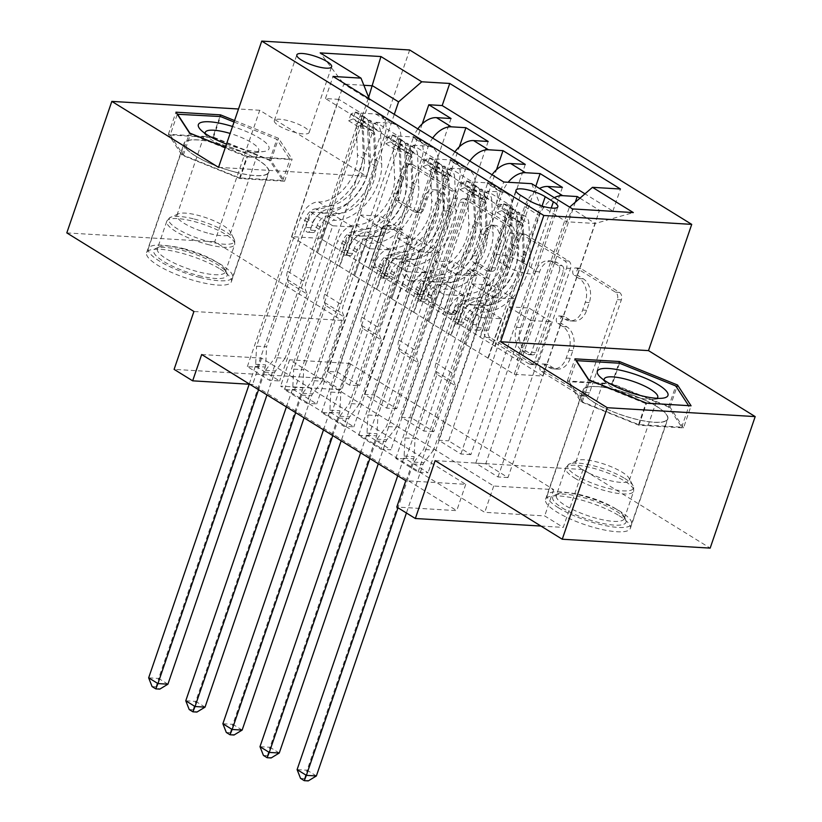 <?xml version="1.0" encoding="UTF-8"?>
<svg xmlns="http://www.w3.org/2000/svg" width="822" height="822" viewBox="0 0 822 822"><rect width="100%" height="100%" fill="white"/><g stroke="black" fill="none" stroke-linecap="round" stroke-linejoin="round"><path stroke-width="0.62" stroke-dasharray="4.11 3.08" d="M576.982 270.541A3.946 2.826 93.4 0 1 579.777 268.178A3.946 2.826 93.4 0 1 580.774 268.496L619.48 292.427A5.641 4.038 93.4 0 1 621.35 299.845L589.528 392.793A5.641 4.038 93.4 0 1 585.552 396.173A5.641 4.038 93.4 0 1 584.123 395.701L545.418 371.77A3.946 2.826 93.4 0 1 544.102 366.581A3.946 2.826 93.4 0 1 546.887 364.218A3.946 2.826 93.4 0 1 547.894 364.547L552.898 367.64A18.043 12.936 93.4 0 0 557.47 369.129A18.043 12.936 93.4 0 0 570.211 358.32L572.862 350.583A18.043 12.936 93.4 0 0 566.861 326.848L561.858 323.755A3.946 2.826 93.4 0 1 560.542 318.556A3.946 2.826 93.4 0 1 563.327 316.193A3.946 2.826 93.4 0 1 564.334 316.521L569.338 319.614A18.043 12.936 93.4 0 0 573.92 321.104A18.043 12.936 93.4 0 0 586.651 310.305L589.302 302.558A18.043 12.936 93.4 0 0 583.312 278.822L578.298 275.73A3.946 2.826 93.4 0 1 576.982 270.541M548.901 367.403A18.043 12.936 93.4 0 0 553.473 368.883A18.043 12.936 93.4 0 0 566.214 358.084L568.865 350.336A18.043 12.936 93.4 0 0 562.865 326.611L557.861 323.508A3.946 2.826 93.4 0 1 556.545 318.32A3.946 2.826 93.4 0 1 559.33 315.956A3.946 2.826 93.4 0 1 560.337 316.285L565.341 319.378A18.043 12.936 93.4 0 0 569.923 320.868A18.043 12.936 93.4 0 0 582.654 310.058L585.305 302.311A18.043 12.936 93.4 0 0 579.304 278.586L574.301 275.483A3.946 2.826 93.4 0 1 572.985 270.294A3.946 2.826 93.4 0 1 575.77 267.931A3.946 2.826 93.4 0 1 576.777 268.26L615.483 292.19A5.641 4.038 93.4 0 1 617.353 299.609L585.531 392.556A5.641 4.038 93.4 0 1 581.555 395.927A5.641 4.038 93.4 0 1 580.127 395.464L541.421 371.534A3.946 2.826 93.4 0 1 540.105 366.345A3.946 2.826 93.4 0 1 542.89 363.982A3.946 2.826 93.4 0 1 543.887 364.3L548.901 367.403L552.898 367.64M195.287 155.882A44.809 11.241 18.9 0 0 240.312 173.36A44.809 11.241 18.9 0 0 268.866 172.271A44.809 11.241 18.9 0 0 257.656 159.632A44.809 11.241 18.9 0 0 212.631 142.144A44.809 11.241 18.9 0 0 184.077 143.244A44.809 11.241 18.9 0 0 195.287 155.882M220.193 269.051A44.809 11.241 -161.1 0 1 231.393 281.689A44.809 11.241 -161.1 0 1 202.849 282.789A44.809 11.241 -161.1 0 1 157.824 265.3A44.809 11.241 -161.1 0 1 146.614 252.662A44.809 11.241 -161.1 0 1 175.168 251.573A44.809 11.241 -161.1 0 1 220.193 269.051M278.925 125.817A18.382 4.613 18.9 0 0 297.4 132.989A18.382 4.613 18.9 0 0 309.113 132.537A18.382 4.613 18.9 0 0 304.51 127.348A18.382 4.613 18.9 0 0 286.046 120.187A18.382 4.613 18.9 0 0 274.332 120.629A18.382 4.613 18.9 0 0 278.925 125.817M656.614 406.294A44.809 11.241 -161.1 0 1 667.824 418.932A44.809 11.241 -161.1 0 1 639.269 420.032A44.809 11.241 -161.1 0 1 594.244 402.544A44.809 11.241 -161.1 0 1 583.034 389.905A44.809 11.241 -161.1 0 1 611.589 388.816A44.809 11.241 -161.1 0 1 656.614 406.294M619.141 515.713A44.809 11.241 -161.1 0 1 630.351 528.361A44.809 11.241 -161.1 0 1 601.807 529.45A44.809 11.241 -161.1 0 1 556.782 511.972A44.809 11.241 -161.1 0 1 545.572 499.334A44.809 11.241 -161.1 0 1 574.126 498.235A44.809 11.241 -161.1 0 1 619.141 515.713M399.924 200.794A5.641 4.038 93.4 0 1 398.043 193.376L406.972 167.298A5.641 4.038 93.4 0 1 410.959 163.917A5.641 4.038 93.4 0 1 412.387 164.39L455.367 190.961A5.641 4.038 93.4 0 1 457.248 198.379L425.416 291.327A5.641 4.038 93.4 0 1 421.439 294.708A5.641 4.038 93.4 0 1 420.011 294.235L377.021 267.664A5.641 4.038 93.4 0 1 375.151 260.245L385.939 228.742A5.641 4.038 93.4 0 1 389.916 225.372A5.641 4.038 93.4 0 1 391.344 225.834L409.746 237.209A5.641 4.038 93.4 0 1 411.617 244.627L406.274 260.245A15.084 10.809 93.4 0 0 415.11 281.33A15.084 10.809 93.4 0 0 425.755 272.298L446.706 211.1A15.084 10.809 93.4 0 0 437.869 190.026A15.084 10.809 93.4 0 0 427.214 199.058L423.731 209.25A5.641 4.038 93.4 0 1 419.744 212.631A5.641 4.038 93.4 0 1 418.316 212.168L399.924 200.794L395.927 200.547A5.641 4.038 93.4 0 1 394.046 193.139L402.975 167.061A5.641 4.038 93.4 0 1 406.952 163.681A5.641 4.038 93.4 0 1 408.39 164.143L451.37 190.725A5.641 4.038 93.4 0 1 453.251 198.143L421.419 291.091A5.641 4.038 93.4 0 1 417.442 294.461A5.641 4.038 93.4 0 1 416.014 293.999L373.024 267.417A5.641 4.038 93.4 0 1 371.154 260.009L381.932 228.506A5.641 4.038 93.4 0 1 385.919 225.136A5.641 4.038 93.4 0 1 387.347 225.598L405.739 236.972A5.641 4.038 93.4 0 1 407.62 244.381L402.266 260.009L406.274 260.245M349.576 363.416L553.689 489.614L493.724 486.018L289.611 359.82L349.576 363.416L340.565 389.72L322.019 378.243L174.1 369.366M218.529 167.359L366.448 176.237L259.742 110.271L214.717 241.791L341.829 320.375L322.019 378.243M366.448 176.237L409.675 49.988M435.146 460.639L583.055 469.526L710.167 548.12M583.055 469.526L563.245 527.395L544.688 515.918L484.723 512.322L280.61 386.124L340.565 389.72M553.689 489.614L544.688 515.918M520.264 237.342A5.641 4.038 93.4 0 1 524.241 233.972A5.641 4.038 93.4 0 1 525.679 234.434L568.66 261.006A5.641 4.038 93.4 0 1 570.54 268.424L538.708 361.372A5.641 4.038 93.4 0 1 534.732 364.752A5.641 4.038 93.4 0 1 533.303 364.28L490.313 337.708A5.641 4.038 93.4 0 1 488.443 330.29L520.264 237.342L516.267 237.106A5.641 4.038 93.4 0 1 520.244 233.725A5.641 4.038 93.4 0 1 521.682 234.188L564.663 260.769A5.641 4.038 93.4 0 1 566.543 268.188L534.711 361.135A5.641 4.038 93.4 0 1 530.735 364.506A5.641 4.038 93.4 0 1 529.306 364.043L486.316 337.472A5.641 4.038 93.4 0 1 484.446 330.054L516.267 237.106M512.014 225.988L469.033 199.407A5.641 4.038 93.4 0 0 467.605 198.945A5.641 4.038 93.4 0 0 463.618 202.325L431.797 295.273A5.641 4.038 93.4 0 0 433.667 302.681L452.069 314.055A5.641 4.038 93.4 0 0 453.497 314.528A5.641 4.038 93.4 0 0 457.474 311.148L470.379 273.449A5.641 4.038 93.4 0 1 474.366 270.078A5.641 4.038 93.4 0 1 475.794 270.541L488.001 278.083A5.641 4.038 93.4 0 1 489.871 285.501L476.441 324.741A3.946 2.826 93.4 0 0 478.753 330.259A3.946 2.826 93.4 0 0 481.538 327.896L513.894 233.407A5.641 4.038 93.4 0 0 512.014 225.988L508.017 225.742L465.036 199.171L469.033 199.407M66.808 232.903L214.717 241.791M259.742 110.271L238.514 108.997M247.35 366.602L338.849 99.359L361.115 113.117L269.616 380.37L247.35 366.602L257.337 367.198L279.614 380.966L269.616 380.37M284.463 389.546L375.962 122.303L398.228 136.072L306.729 403.314L284.463 389.546L294.451 390.142L316.717 403.91L306.729 403.314M321.577 412.49L413.076 145.247L435.341 159.016L343.843 426.258L321.577 412.49L331.564 413.096L353.83 426.854L343.843 426.258M472.455 181.96L380.956 449.202L358.68 435.434L450.179 168.191L472.455 181.96L487.045 182.833A22.975 14.95 -58.3 0 1 491.916 184.334A22.975 14.95 -58.3 0 1 495.83 204.842L451.155 335.304L466.002 344.48L479.113 305.003L458.923 303.791L405.791 458.984L428.057 472.753L418.059 472.147L395.793 458.378L405.791 458.984M579.931 198.205L599.505 210.309L508.006 477.551L485.74 463.783L575.297 202.212M562.392 187.365L470.893 454.607L448.627 440.839L535.81 186.214M525.289 164.41L433.79 431.663L411.514 417.895L496.478 169.733M488.176 141.466L396.677 408.719L374.411 394.95L459.364 146.789M375.962 122.303L390.553 123.177A22.975 14.95 -58.3 0 1 395.433 124.677A22.975 14.95 -58.3 0 1 399.338 145.175L354.662 275.647L367.773 236.171L347.593 234.958L294.451 390.142M361.115 113.117L375.705 114.001A22.975 14.95 121.7 0 1 380.586 115.501A22.975 14.95 121.7 0 1 384.49 136L339.825 266.472L354.662 275.647M413.076 145.247L427.666 146.121A22.975 14.95 -58.3 0 1 432.536 147.621A22.975 14.95 -58.3 0 1 436.451 168.13L391.775 298.592L404.886 259.115L384.696 257.903L331.564 413.096M398.228 136.072L412.819 136.945A22.975 14.95 121.7 0 1 417.699 138.445A22.975 14.95 121.7 0 1 421.604 158.944L376.938 289.416L391.775 298.592M450.179 168.191L464.769 169.065A22.975 14.95 -58.3 0 1 469.65 170.565A22.975 14.95 -58.3 0 1 473.564 191.074L428.889 321.536L442 282.059L421.809 280.847L368.677 436.04L390.943 449.809L380.956 449.202M435.341 159.016L449.932 159.889A22.975 14.95 121.7 0 1 454.813 161.389A22.975 14.95 121.7 0 1 458.717 181.888L414.041 312.36L428.889 321.536M508.006 477.551L498.019 476.955L475.753 463.187L485.74 463.783M470.893 454.607L460.906 454.001L438.64 440.243L448.627 440.839M433.79 431.663L423.792 431.057L401.526 417.288L411.514 417.895M396.677 408.719L386.679 408.113L364.413 394.344L374.411 394.95M349.566 385.169L327.3 371.4L337.297 372.006L359.563 385.765L349.566 385.169L402.698 229.975L382.518 228.763L368.605 268.198L413.271 137.726L428.118 146.912A22.975 14.95 -58.3 0 1 432.68 138.075M201.667 354.529L261.632 358.135L465.745 484.333L405.78 480.736M358.68 435.434L368.677 436.04M386.679 408.113L439.811 252.919L419.621 251.707L406.119 291.163L383.453 277.374L428.118 146.912M383.453 277.374L368.605 268.198M423.792 431.057L476.924 275.873L456.734 274.661L443.233 314.107L420.566 300.318L465.231 169.856A22.975 14.95 -58.3 0 1 469.794 161.02M420.566 300.318L405.719 291.142L450.384 160.68L465.231 169.856M460.906 454.001L514.038 298.818L493.847 297.605L480.346 337.061L457.669 323.262L502.345 192.8A22.975 14.95 -58.3 0 1 508.191 182.268M457.669 323.262L442.832 314.086L487.497 183.625L502.345 192.8M395.793 458.378L487.292 191.136L501.882 192.009A22.975 14.95 -58.3 0 1 506.763 193.509A22.975 14.95 -58.3 0 1 510.668 214.018L466.002 344.48M498.019 476.955L551.151 321.762L530.961 320.549L517.449 360.005L479.945 337.03L524.611 206.569A22.975 14.95 -58.3 0 1 539.479 188.485M494.782 346.216L539.458 215.744A22.975 14.95 -58.3 0 1 554.326 197.66M599.505 210.309L612.904 211.11L584.966 193.838M338.849 99.359L325.45 98.548L496.169 204.103L509.558 204.904L487.292 191.136M369.006 268.219L320.354 238.37L291.574 236.633L343.812 84.08L369.787 100.14L317.559 252.703L330.66 213.217L310.48 212.004L257.337 367.198M291.574 236.633L317.559 252.703M531.721 183.686L540.506 205.685L488.268 358.248L514.253 374.308L566.481 221.755L595.262 223.481L569.625 207.123M540.506 205.685L566.481 221.755L572.544 208.922M514.253 374.308L543.034 376.044L595.262 223.481L633.31 212.579M543.034 376.044L517.059 359.974L569.286 207.421M540.938 526.059L563.245 527.395M249.179 384.234L252.621 384.439L456.744 510.637L396.779 507.04M320.354 238.37L368.657 97.304M363.858 85.283L343.812 84.08L320.179 52.896M346.339 254.43L394.303 114.34M339.825 266.472L317.158 252.673M376.938 289.416L354.272 275.627M414.041 312.36L391.375 298.571M451.155 335.304L428.488 321.515M488.268 358.248L465.601 344.459M493.724 486.018L484.723 512.322M289.611 359.82L280.61 386.124M465.745 484.333L456.744 510.637M261.632 358.135L252.621 384.439M487.867 358.228L501.379 318.772L481.189 317.559L458.923 303.791M501.379 318.772L479.113 305.003M418.059 472.147L509.558 204.904M496.169 204.103L503.732 182.001M481.189 317.559L428.057 472.753M612.904 211.11L620.466 189.019M475.753 463.187L528.885 307.993L508.695 306.781L495.183 346.237M530.961 320.549L508.695 306.781M551.151 321.762L528.885 307.993M451.062 118.522L359.563 385.765M422.261 123.845L337.297 372.006M450.754 335.284L464.266 295.828L442 282.059M464.266 295.828L444.075 294.615L421.809 280.847M444.075 294.615L390.943 449.809M438.64 440.243L491.772 285.049L471.581 283.837L458.07 323.293M493.847 297.605L471.581 283.837M514.038 298.818L491.772 285.049M456.734 274.661L434.468 260.893L420.956 300.349M476.924 275.873L454.658 262.105L434.468 260.893M401.526 417.288L454.658 262.105M492.059 174.788A22.975 14.95 121.7 0 0 487.497 183.625M413.651 312.339L427.152 272.883L406.972 271.671L353.83 426.854M406.972 271.671L384.696 257.903M427.152 272.883L404.886 259.115M419.621 251.707L397.355 237.938L383.853 277.394M439.811 252.919L417.545 239.151L397.355 237.938M364.413 394.344L417.545 239.151M454.946 151.844A22.975 14.95 121.7 0 0 450.384 160.68M376.538 289.385L390.039 249.929L369.859 248.717L316.717 403.91M369.859 248.717L347.593 234.958M390.039 249.929L367.773 236.171M382.518 228.763L360.242 214.994L346.74 254.45M402.698 229.975L380.432 216.207L360.242 214.994M327.3 371.4L380.432 216.207M417.833 128.9A22.975 14.95 121.7 0 0 413.271 137.726M339.424 266.441L352.926 226.985L332.746 225.773L279.614 380.966M369.787 100.14L369.284 98.876M325.45 98.548L333.023 76.456M332.746 225.773L310.48 212.004M352.926 226.985L330.66 213.217M506.085 266.04A17.807 4.47 18.9 0 0 523.974 272.986A17.807 4.47 18.9 0 0 535.327 272.555A17.807 4.47 18.9 0 0 530.868 267.53L522.71 262.475A17.807 4.47 18.9 0 0 504.811 255.529A17.807 4.47 18.9 0 0 493.467 255.971A17.807 4.47 18.9 0 0 497.916 260.995L506.085 266.04L528.597 200.28M225.341 147.477L247.576 156.468L292.118 159.139L278.576 138.332L234.558 120.536M341.829 320.375L193.92 311.497M683.514 427.902L669.971 407.096L611.887 383.617L567.344 380.946L580.887 401.742L638.971 425.231L683.514 427.902L691.076 405.811M669.971 407.096L676.722 387.388M638.971 425.231L646.534 403.129M580.887 401.742L588.449 379.651M567.344 380.946L574.907 358.844M611.887 383.617L618.884 363.18M212.929 136.945L168.387 134.274L181.929 155.081L240.014 178.559L284.556 181.23L271.013 160.434L212.929 136.945L219.926 116.519M168.387 134.274L175.949 112.182M271.013 160.434L278.576 138.332M284.556 181.23L292.118 159.139M240.014 178.559L247.576 156.468M181.929 155.081L189.492 132.989M562.176 265.763A3.946 2.826 93.4 0 1 563.491 270.952L535.554 352.535A3.946 2.826 93.4 0 1 532.769 354.899A3.946 2.826 93.4 0 1 531.772 354.58L526.491 351.313A18.043 12.936 93.4 0 1 520.49 327.577L539.581 271.815A18.043 12.936 93.4 0 1 552.322 261.006A18.043 12.936 93.4 0 1 556.895 262.495L562.176 265.763L558.179 265.516A3.946 2.826 93.4 0 1 559.494 270.715L563.491 270.952M558.179 265.516L552.898 262.259A18.043 12.936 93.4 0 0 548.325 260.769A18.043 12.936 93.4 0 0 535.584 271.568L516.493 327.341A18.043 12.936 93.4 0 0 522.494 351.076L527.775 354.333A3.946 2.826 93.4 0 0 528.772 354.662A3.946 2.826 93.4 0 0 531.557 352.299L559.494 270.715M508.017 225.742A5.641 4.038 93.4 0 1 509.897 233.16L477.541 327.659A3.946 2.826 93.4 0 1 474.756 330.023A3.946 2.826 93.4 0 1 472.434 324.505L485.874 285.265A5.641 4.038 93.4 0 0 484.004 277.846L471.797 270.304A5.641 4.038 93.4 0 0 470.369 269.832A5.641 4.038 93.4 0 0 466.382 273.212L453.477 310.911A5.641 4.038 93.4 0 1 449.5 314.281A5.641 4.038 93.4 0 1 448.072 313.819L429.67 302.445A5.641 4.038 93.4 0 1 427.8 295.026L459.621 202.078A5.641 4.038 93.4 0 1 463.598 198.708A5.641 4.038 93.4 0 1 465.036 199.171M483.778 234.332A15.084 10.809 93.4 0 1 494.423 225.31A15.084 10.809 93.4 0 1 503.27 246.384L495.882 267.941A5.641 4.038 93.4 0 1 491.905 271.322A5.641 4.038 93.4 0 1 490.477 270.859L478.27 263.307A5.641 4.038 93.4 0 1 476.39 255.899L483.778 234.332L479.781 234.095A15.084 10.809 93.4 0 1 490.426 225.064A15.084 10.809 93.4 0 1 499.273 246.148L503.27 246.384M479.781 234.095L472.393 255.652A5.641 4.038 93.4 0 0 474.273 263.071L486.48 270.613A5.641 4.038 93.4 0 0 487.908 271.085A5.641 4.038 93.4 0 0 491.885 267.705L499.273 246.148M402.266 260.009A15.084 10.809 93.4 0 0 411.113 281.083A15.084 10.809 93.4 0 0 421.758 272.051L442.709 210.864A15.084 10.809 93.4 0 0 433.872 189.779A15.084 10.809 93.4 0 0 423.217 198.811L419.734 209.014A5.641 4.038 93.4 0 1 415.747 212.395A5.641 4.038 93.4 0 1 414.319 211.922L395.927 200.547M499.457 205.716L497.115 212.549L501.399 210.74L503.732 203.897L499.457 205.716L510.585 212.6L522.289 215.374L519.946 222.217A7.758 5.045 -58.3 0 1 521.395 222.7A7.758 5.045 -58.3 0 1 523.234 226.399L524.467 258.17A36.476 23.725 -58.3 0 1 485.617 305.229L478.558 300.873A18.094 11.765 121.7 0 0 460.495 316.696L458.686 321.977A3.442 2.466 93.4 0 1 456.251 324.032A3.442 2.466 93.4 0 1 455.378 323.755A3.442 2.466 93.4 0 1 454.237 319.224L456.046 313.942A18.094 11.765 -58.3 0 1 474.109 298.119L467.06 293.762A18.094 11.765 121.7 0 0 448.987 309.586L405.041 437.962L415.028 438.558L437.006 374.38L455.563 385.857L454.319 382.754A12.484 8.117 -58.3 0 1 454.545 374.513L472.742 321.371A10.624 6.915 121.7 0 1 483.357 312.072A43.946 28.585 -58.3 0 0 530.159 255.375L528.926 223.605A15.228 9.905 -58.3 0 0 525.33 216.35L518.271 211.994A15.228 9.905 -58.3 0 1 521.878 219.248L523.111 251.018A43.946 28.585 -58.3 0 1 476.298 307.716L483.357 312.072M503.732 203.897A15.228 9.905 -58.3 0 1 506.773 204.884A15.228 9.905 -58.3 0 1 510.37 212.138L511.603 243.898A43.946 28.585 -58.3 0 1 464.8 300.605L471.849 304.962A10.624 6.915 121.7 0 0 461.234 314.261L459.436 319.532A3.442 2.466 -86.6 0 0 460.577 324.063A3.442 2.466 -86.6 0 0 461.45 324.351A3.442 2.466 -86.6 0 0 463.885 322.286L465.694 317.015A10.624 6.915 -58.3 0 1 476.298 307.716M522.289 215.374A15.228 9.905 -58.3 0 1 525.33 216.35M485.617 305.229A18.094 11.765 121.7 0 0 467.543 321.063L423.597 449.439L413.949 462.128A5.744 4.12 -86.6 0 0 413.014 463.927L397.992 507.791M455.563 385.857L433.584 450.035L423.597 449.439M501.399 210.74A7.758 5.045 -58.3 0 1 502.838 211.233A7.758 5.045 -58.3 0 1 504.677 214.922L505.91 246.692A36.476 23.725 -58.3 0 1 467.06 293.762M464.8 300.605A10.624 6.915 121.7 0 0 454.186 309.894L435.989 363.047A12.484 8.117 121.7 0 0 435.763 371.277L437.006 374.38M497.115 212.549L508.243 219.433L510.585 212.6M519.946 222.217L508.243 219.433M397.725 475.753L403.736 458.193A5.744 4.12 -86.6 0 0 404.136 456.056L405.041 437.962M471.849 304.962A43.946 28.585 121.7 0 0 518.651 248.265L517.428 216.494A15.228 9.905 121.7 0 0 513.822 209.24A15.228 9.905 121.7 0 0 513.565 209.086L512.712 208.829L510.308 215.847L510.976 216.659A7.758 5.045 -58.3 0 1 511.726 219.289L512.959 251.049A36.476 23.725 -58.3 0 1 474.109 298.119M478.558 300.873A36.476 23.725 121.7 0 0 517.418 253.803L516.185 222.043A7.758 5.045 121.7 0 0 515.425 219.412L510.308 215.847M510.976 216.659L513.565 209.086C512.26 208.963 513.75 209.877 518.014 211.84A15.228 9.905 -58.3 0 1 518.271 211.994M433.584 450.035L423.947 462.724A5.744 4.12 -86.6 0 0 423.001 464.522L406.407 513M316.378 775.958L307.099 770.224L413.723 458.789A5.744 4.12 -86.6 0 0 414.134 456.662L415.028 438.558M300.544 778.362L304.541 778.609L308.25 780.9M304.541 778.609L307.099 770.224L297.102 769.628M562.423 508.017A38.778 9.73 18.9 0 0 605.835 524.035A38.778 9.73 18.9 0 0 625.655 519.381A38.778 9.73 18.9 0 0 616.387 511.253A38.778 9.73 18.9 0 0 554.788 495.121A38.778 9.73 18.9 0 0 562.423 508.017M615.288 508.51A35.901 9.011 -161.1 0 1 623.867 516.031A35.901 9.011 -161.1 0 1 624.268 518.631A35.901 9.011 -161.1 0 1 601.396 519.514A35.901 9.011 -161.1 0 1 565.32 505.509A35.901 9.011 -161.1 0 1 556.34 495.378A35.901 9.011 -161.1 0 1 558.261 493.56A35.901 9.011 -161.1 0 1 615.288 508.51M604.232 380.237A28.267 7.1 18.9 0 0 606.061 383.011A28.267 7.1 18.9 0 0 611.321 386.987A28.267 7.1 18.9 0 0 653.86 399.369A28.267 7.1 18.9 0 0 656.994 398.31M582.932 469.896A28.267 7.1 18.9 0 0 611.332 480.932A28.267 7.1 18.9 0 0 629.354 480.243A28.267 7.1 18.9 0 0 629.036 478.188A28.267 7.1 18.9 0 0 622.275 472.26A28.267 7.1 18.9 0 0 577.373 460.495A28.267 7.1 18.9 0 0 575.862 461.923A28.267 7.1 18.9 0 0 582.932 469.896M558.426 507.78A44.522 11.169 -161.1 0 1 547.288 495.214A44.522 11.169 -161.1 0 1 575.657 494.135A44.522 11.169 -161.1 0 1 620.384 511.5A44.522 11.169 -161.1 0 1 631.522 524.056A44.522 11.169 -161.1 0 1 603.153 525.145A44.522 11.169 -161.1 0 1 558.426 507.78M594.45 402.564A44.522 11.169 -161.1 0 1 583.312 389.998A44.522 11.169 -161.1 0 1 611.681 388.919A44.522 11.169 -161.1 0 1 656.408 406.284A44.522 11.169 -161.1 0 1 667.546 418.84A44.522 11.169 -161.1 0 1 639.177 419.929A44.522 11.169 -161.1 0 1 594.45 402.564M612.308 384.264L668.584 407.013L681.705 427.173L638.55 424.584L582.264 401.824L569.153 381.675L612.308 384.264L619.511 363.221M668.584 407.013L675.797 385.97M688.61 405.657L645.753 403.54L589.477 380.781L588.84 379.805M681.705 427.173L688.908 406.13M638.55 424.584L645.753 403.54M582.264 401.824L589.477 380.781M569.153 381.675L576.253 360.92M198.647 275.576A38.778 9.73 18.9 0 0 226.697 272.709A38.778 9.73 18.9 0 0 182.248 250.371A38.778 9.73 18.9 0 0 155.831 248.45A38.778 9.73 18.9 0 0 162.859 260.975A38.778 9.73 18.9 0 0 198.647 275.576M183.758 248.665A35.901 9.011 -161.1 0 1 224.909 269.359A35.901 9.011 -161.1 0 1 225.32 271.969A35.901 9.011 -161.1 0 1 198.945 272.01A35.901 9.011 -161.1 0 1 157.382 248.706A35.901 9.011 -161.1 0 1 159.304 246.898A35.901 9.011 -161.1 0 1 183.758 248.665M226.502 144.086A37.339 9.371 18.9 0 0 241.576 148.844A37.339 9.371 18.9 0 0 263.872 151.505A37.339 9.371 18.9 0 0 264.345 141.528A37.339 9.371 18.9 0 0 232.523 126.485M205.274 133.575A28.267 7.1 18.9 0 0 207.103 136.339A28.267 7.1 18.9 0 0 238.01 150.693A28.267 7.1 18.9 0 0 254.902 152.707A28.267 7.1 18.9 0 0 258.776 150.662A28.267 7.1 18.9 0 0 230.139 133.452M209.631 233.602A28.267 7.1 18.9 0 0 230.396 233.571A28.267 7.1 18.9 0 0 230.078 231.516A28.267 7.1 18.9 0 0 197.67 215.23A28.267 7.1 18.9 0 0 178.415 213.833A28.267 7.1 18.9 0 0 176.905 215.261A28.267 7.1 18.9 0 0 209.631 233.602M199.869 277.435A44.522 11.169 -161.1 0 1 148.33 248.552A44.522 11.169 -161.1 0 1 181.035 248.501A44.522 11.169 -161.1 0 1 232.564 277.394A44.522 11.169 -161.1 0 1 199.869 277.435M235.893 172.23A44.522 11.169 -161.1 0 1 184.354 143.336A44.522 11.169 -161.1 0 1 217.049 143.285A44.522 11.169 -161.1 0 1 268.589 172.178A44.522 11.169 -161.1 0 1 235.893 172.23M170.195 135.003L213.35 137.593L269.626 160.352L282.747 180.501L239.592 177.912L183.316 155.163L170.195 135.003L177.295 114.248M213.35 137.593L220.553 116.549M234.054 122.016L276.839 139.308L289.961 159.458L246.795 156.868L190.519 134.12L189.882 133.143M269.626 160.352L276.839 139.308M282.747 180.501L289.961 159.458M239.592 177.912L246.795 156.868M183.316 155.163L190.519 134.12M462.344 182.772L460.001 189.605L464.286 187.796L466.629 180.953L462.344 182.772L473.472 189.646L485.186 192.43L482.843 199.273A7.758 5.045 -58.3 0 1 484.292 199.756A7.758 5.045 -58.3 0 1 486.121 203.455L487.354 235.226A36.476 23.725 -58.3 0 1 448.504 282.285L441.445 277.928A18.094 11.765 121.7 0 0 423.381 293.752L421.573 299.023A3.442 2.466 93.4 0 1 419.148 301.088A3.442 2.466 93.4 0 1 418.264 300.811A3.442 2.466 93.4 0 1 417.124 296.269L418.932 290.998A18.094 11.765 -58.3 0 1 436.996 275.175L429.947 270.818A18.094 11.765 121.7 0 0 411.873 286.642L367.927 415.018L377.915 415.613L399.893 351.436L418.449 362.903L417.206 359.81A12.484 8.117 -58.3 0 1 417.432 351.569L435.629 298.427A10.624 6.915 121.7 0 1 446.243 289.128A43.946 28.585 -58.3 0 0 493.046 232.431L491.813 200.66A15.228 9.905 -58.3 0 0 488.217 193.406L481.158 189.05A15.228 9.905 -58.3 0 1 484.764 196.304L485.997 228.064A43.946 28.585 -58.3 0 1 439.195 284.772L446.243 289.128M466.629 180.953A15.228 9.905 -58.3 0 1 469.66 181.929A15.228 9.905 -58.3 0 1 473.256 189.194L474.489 220.954A43.946 28.585 -58.3 0 1 427.687 277.661L434.735 282.018A10.624 6.915 121.7 0 0 424.121 291.317L422.323 296.588A3.442 2.466 -86.6 0 0 423.464 301.119A3.442 2.466 -86.6 0 0 424.337 301.407A3.442 2.466 -86.6 0 0 426.772 299.342L428.581 294.06A10.624 6.915 -58.3 0 1 439.195 284.772M485.186 192.43A15.228 9.905 -58.3 0 1 488.217 193.406M448.504 282.285A18.094 11.765 121.7 0 0 430.43 298.109L386.484 426.484L376.836 439.184A5.744 4.12 -86.6 0 0 375.901 440.982L369.89 458.542M418.449 362.903L396.471 427.091L386.484 426.484M464.286 187.796A7.758 5.045 -58.3 0 1 465.735 188.289A7.758 5.045 -58.3 0 1 467.564 191.978L468.797 223.748A36.476 23.725 -58.3 0 1 429.947 270.818M427.687 277.661A10.624 6.915 121.7 0 0 417.073 286.95L398.876 340.103A12.484 8.117 121.7 0 0 398.66 348.333L399.893 351.436M460.001 189.605L471.129 196.489L473.472 189.646M482.843 199.273L471.129 196.489M360.611 452.809L366.622 435.249A5.744 4.12 -86.6 0 0 367.023 433.112L367.927 415.018M434.735 282.018A43.946 28.585 121.7 0 0 481.538 225.31L480.315 193.55A15.228 9.905 121.7 0 0 476.709 186.296A15.228 9.905 121.7 0 0 476.452 186.142L475.589 185.906L473.195 192.903L473.862 193.715A7.758 5.045 -58.3 0 1 474.613 196.345L475.846 228.105A36.476 23.725 -58.3 0 1 436.996 275.175M441.445 277.928A36.476 23.725 121.7 0 0 480.305 230.859L479.072 199.099A7.758 5.045 121.7 0 0 478.312 196.468L465.735 188.289M473.862 193.715L476.452 186.142C475.147 186.008 476.637 186.933 480.901 188.896A15.228 9.905 -58.3 0 1 481.158 189.05M396.471 427.091L386.833 439.78A5.744 4.12 -86.6 0 0 385.888 441.578L378.305 463.742M279.264 753.014L269.986 747.28L376.61 435.845A5.744 4.12 -86.6 0 0 377.021 433.718L377.915 415.613M263.43 755.418L267.427 755.665L271.137 757.956M267.427 755.665L269.986 747.28L259.988 746.684M425.231 159.817L422.888 166.661L427.173 164.852L429.516 158.009L425.231 159.817L436.359 166.702L448.072 169.486L445.73 176.319A7.758 5.045 -58.3 0 1 447.178 176.812A7.758 5.045 -58.3 0 1 449.007 180.511L450.24 212.271A36.476 23.725 -58.3 0 1 411.39 259.341L404.332 254.984A18.094 11.765 121.7 0 0 386.268 270.808L384.46 276.079A3.442 2.466 93.4 0 1 382.035 278.144A3.442 2.466 93.4 0 1 381.161 277.857A3.442 2.466 93.4 0 1 380.011 273.325L381.819 268.054A18.094 11.765 -58.3 0 1 399.882 252.231L392.834 247.874A18.094 11.765 121.7 0 0 374.76 263.698L330.814 392.073L340.811 392.669L362.779 328.492L381.336 339.959L380.103 336.866A12.484 8.117 -58.3 0 1 380.319 328.625L398.516 275.483A10.624 6.915 121.7 0 1 409.13 266.184A43.946 28.585 -58.3 0 0 455.933 209.487L454.71 177.716A15.228 9.905 -58.3 0 0 451.103 170.462L444.055 166.106A15.228 9.905 -58.3 0 1 447.651 173.36L448.884 205.12A43.946 28.585 -58.3 0 1 402.081 261.828L409.13 266.184M429.516 158.009A15.228 9.905 -58.3 0 1 432.547 158.985A15.228 9.905 -58.3 0 1 436.153 166.239L437.376 198.01A43.946 28.585 -58.3 0 1 390.573 254.717L397.622 259.074A10.624 6.915 121.7 0 0 387.018 268.362L385.21 273.644A3.442 2.466 -86.6 0 0 386.35 278.175A3.442 2.466 -86.6 0 0 387.224 278.453A3.442 2.466 -86.6 0 0 389.659 276.398L391.467 271.116A10.624 6.915 -58.3 0 1 402.081 261.828M448.072 169.486A15.228 9.905 -58.3 0 1 451.103 170.462M411.39 259.341A18.094 11.765 121.7 0 0 393.317 275.165L349.371 403.54L339.722 416.24A5.744 4.12 -86.6 0 0 338.787 418.038L332.776 435.598M381.336 339.959L359.358 404.147L349.371 403.54M427.173 164.852A7.758 5.045 -58.3 0 1 428.622 165.335A7.758 5.045 -58.3 0 1 430.451 169.034L431.684 200.804A36.476 23.725 -58.3 0 1 392.834 247.874M390.573 254.717A10.624 6.915 121.7 0 0 379.959 264.006L361.762 317.148A12.484 8.117 121.7 0 0 361.546 325.389L362.779 328.492M422.888 166.661L434.026 173.545L436.359 166.702M445.73 176.319L434.026 173.545M323.498 429.855L329.509 412.295A5.744 4.12 -86.6 0 0 329.91 410.168L330.814 392.073M397.622 259.074A43.946 28.585 121.7 0 0 444.435 202.366L443.202 170.606A15.228 9.905 121.7 0 0 439.595 163.352A15.228 9.905 121.7 0 0 439.338 163.198L438.475 162.962L436.081 169.959L436.749 170.77A7.758 5.045 -58.3 0 1 437.51 173.391L438.732 205.161A36.476 23.725 -58.3 0 1 399.882 252.231M404.332 254.984A36.476 23.725 121.7 0 0 443.192 207.915L441.959 176.144A7.758 5.045 121.7 0 0 441.198 173.524L436.081 169.959M436.749 170.77L439.338 163.198C438.034 163.064 439.523 163.989 443.798 165.952A15.228 9.905 -58.3 0 1 444.055 166.106M359.358 404.147L349.72 416.836A5.744 4.12 -86.6 0 0 348.775 418.634L341.192 440.798M242.151 730.07L232.873 724.336L339.507 412.901A5.744 4.12 -86.6 0 0 339.907 410.764L340.811 392.669M226.317 732.474L230.314 732.71L234.023 735.012M230.314 732.71L232.873 724.336L222.875 723.73M388.118 136.873L385.775 143.716L390.06 141.908L392.402 135.065L388.118 136.873L399.245 143.758L410.959 146.532L408.616 153.375A7.758 5.045 -58.3 0 1 410.065 153.868A7.758 5.045 -58.3 0 1 411.894 157.567L413.127 189.327A36.476 23.725 -58.3 0 1 374.277 236.397L367.228 232.04A18.094 11.765 121.7 0 0 349.155 247.864L347.357 253.135A3.442 2.466 93.4 0 1 344.921 255.2A3.442 2.466 93.4 0 1 344.048 254.912A3.442 2.466 93.4 0 1 342.897 250.381L344.706 245.11A18.094 11.765 -58.3 0 1 362.769 229.287L355.721 224.92A18.094 11.765 121.7 0 0 337.657 240.754L293.701 369.119L303.698 369.725L325.666 305.548L344.223 317.015L342.99 313.912A12.484 8.117 -58.3 0 1 343.206 305.681L361.403 252.529A10.624 6.915 121.7 0 1 372.017 243.24A43.946 28.585 -58.3 0 0 418.819 186.532L417.597 154.772A15.228 9.905 -58.3 0 0 413.99 147.518L406.941 143.151A15.228 9.905 -58.3 0 1 410.538 150.405L411.771 182.176A43.946 28.585 -58.3 0 1 364.968 238.883L372.017 243.24M392.402 135.065A15.228 9.905 -58.3 0 1 395.433 136.041A15.228 9.905 -58.3 0 1 399.04 143.295L400.263 175.065A43.946 28.585 -58.3 0 1 353.46 231.763L360.509 236.13A10.624 6.915 121.7 0 0 349.905 245.418L348.096 250.689A3.442 2.466 -86.6 0 0 349.237 255.231A3.442 2.466 -86.6 0 0 350.11 255.508A3.442 2.466 -86.6 0 0 352.546 253.443L354.354 248.172A10.624 6.915 -58.3 0 1 364.968 238.883M410.959 146.532A15.228 9.905 -58.3 0 1 413.99 147.518M374.277 236.397A18.094 11.765 121.7 0 0 356.214 252.22L312.257 380.596L302.609 393.286A5.744 4.12 -86.6 0 0 301.674 395.084L295.663 412.654M344.223 317.015L322.255 381.192L312.257 380.596M390.06 141.908A7.758 5.045 -58.3 0 1 391.508 142.391A7.758 5.045 -58.3 0 1 393.337 146.09L394.57 177.86A36.476 23.725 -58.3 0 1 355.721 224.92M353.46 231.763A10.624 6.915 121.7 0 0 342.846 241.062L324.649 294.204A12.484 8.117 121.7 0 0 324.433 302.445L325.666 305.548M385.775 143.716L396.913 150.601L399.245 143.758M408.616 153.375L396.913 150.601M286.385 406.911L292.396 389.351A5.744 4.12 -86.6 0 0 292.796 387.224L293.701 369.119M360.509 236.13A43.946 28.585 121.7 0 0 407.322 179.422L406.089 147.652A15.228 9.905 121.7 0 0 402.482 140.398A15.228 9.905 121.7 0 0 402.225 140.254L401.362 140.017L398.968 147.015L399.636 147.816A7.758 5.045 -58.3 0 1 400.396 150.447L401.619 182.217A36.476 23.725 -58.3 0 1 362.769 229.287M367.228 232.04A36.476 23.725 121.7 0 0 406.078 184.971L404.845 153.2A7.758 5.045 121.7 0 0 404.085 150.57L391.508 142.391M399.636 147.816L402.225 140.254C400.92 140.12 402.41 141.035 406.685 143.007A15.228 9.905 -58.3 0 1 406.941 143.151M322.255 381.192L312.607 393.892A5.744 4.12 -86.6 0 0 311.672 395.69L304.078 417.853M205.038 707.126L195.759 701.392L302.393 389.957A5.744 4.12 -86.6 0 0 302.794 387.82L303.698 369.725M189.204 709.53L193.201 709.766L196.92 712.068M193.201 709.766L195.759 701.392L185.772 700.786M351.004 113.929L348.662 120.772L352.946 118.964L355.289 112.121L351.004 113.929L362.142 120.813L373.846 123.588L371.503 130.431A7.758 5.045 -58.3 0 1 372.952 130.924A7.758 5.045 -58.3 0 1 374.781 134.613L376.014 166.383A36.476 23.725 -58.3 0 1 337.164 213.453L330.115 209.086A18.094 11.765 121.7 0 0 312.041 224.92L310.243 230.191A3.442 2.466 93.4 0 1 307.808 232.256A3.442 2.466 93.4 0 1 306.935 231.968A3.442 2.466 93.4 0 1 305.784 227.437L307.592 222.166A18.094 11.765 -58.3 0 1 325.656 206.343L318.607 201.976A18.094 11.765 121.7 0 0 300.544 217.799L256.587 346.175L266.585 346.781L288.553 282.593L307.109 294.071L305.876 290.967A12.484 8.117 -58.3 0 1 306.103 282.737L324.289 229.585A10.624 6.915 121.7 0 1 334.903 220.296A43.946 28.585 -58.3 0 0 381.706 163.588L380.483 131.828A15.228 9.905 -58.3 0 0 376.877 124.574L369.828 120.207A15.228 9.905 -58.3 0 1 373.424 127.461L374.657 159.232A43.946 28.585 -58.3 0 1 327.855 215.929L334.903 220.296M355.289 112.121A15.228 9.905 -58.3 0 1 358.32 113.097A15.228 9.905 -58.3 0 1 361.927 120.351L363.149 152.121A43.946 28.585 -58.3 0 1 316.347 208.819L323.395 213.186A10.624 6.915 121.7 0 0 312.792 222.474L310.983 227.745A3.442 2.466 -86.6 0 0 312.134 232.277A3.442 2.466 -86.6 0 0 313.007 232.564A3.442 2.466 -86.6 0 0 315.432 230.499L317.241 225.228A10.624 6.915 -58.3 0 1 327.855 215.929M373.846 123.588A15.228 9.905 -58.3 0 1 376.877 124.574M337.164 213.453A18.094 11.765 121.7 0 0 319.1 229.276L275.144 357.652L265.506 370.342A5.744 4.12 -86.6 0 0 264.561 372.14L258.55 389.7M307.109 294.071L285.142 358.248L275.144 357.652M352.946 118.964A7.758 5.045 -58.3 0 1 354.395 119.447A7.758 5.045 -58.3 0 1 356.234 123.146L357.457 154.906A36.476 23.725 -58.3 0 1 318.607 201.976M316.347 208.819A10.624 6.915 121.7 0 0 305.733 218.118L287.546 271.26A12.484 8.117 121.7 0 0 287.32 279.501L288.553 282.593M348.662 120.772L359.8 127.657L362.142 120.813M371.503 130.431L359.8 127.657M249.272 383.966L255.282 366.407A5.744 4.12 -86.6 0 0 255.683 364.28L256.587 346.175M323.395 213.186A43.946 28.585 121.7 0 0 370.208 156.478L368.975 124.708A15.228 9.905 121.7 0 0 365.369 117.454A15.228 9.905 121.7 0 0 365.112 117.31L364.249 117.073L361.855 124.071L362.523 124.872A7.758 5.045 -58.3 0 1 363.283 127.502L364.506 159.273A36.476 23.725 -58.3 0 1 325.656 206.343M330.115 209.086A36.476 23.725 121.7 0 0 368.965 162.026L367.732 130.256A7.758 5.045 121.7 0 0 366.982 127.626L361.855 124.071M362.523 124.872L365.112 117.31C363.817 117.176 365.297 118.091 369.571 120.063A15.228 9.905 -58.3 0 1 369.828 120.207M285.142 358.248L275.493 370.948A5.744 4.12 -86.6 0 0 274.558 372.746L266.965 394.909M167.924 684.181L158.646 678.438L265.28 367.002A5.744 4.12 -86.6 0 0 265.681 364.876L266.585 346.781M152.091 686.586L156.088 686.822L159.807 689.113M156.088 686.822L158.646 678.438L148.659 677.842M576.777 268.26L580.774 268.496M543.887 364.3L547.894 364.547M560.337 316.285L564.334 316.521M384.49 136L399.338 145.175M421.604 158.944L436.451 168.13M458.717 181.888L473.564 191.074M495.83 204.842L510.668 214.018M524.611 206.569L539.458 215.744M487.045 182.833L501.882 192.009M449.932 159.889L464.769 169.065M412.819 136.945L427.666 146.121M375.705 114.001L390.553 123.177M530.868 267.53L551.243 208.028M497.916 260.995L520.439 195.235M522.71 262.475L542.027 206.055M579.304 278.586L583.312 278.822M585.305 302.311L589.302 302.558M582.654 310.058L586.651 310.305M565.341 319.378L569.338 319.614M557.861 323.508L561.858 323.755M562.865 326.611L566.861 326.848M568.865 350.336L572.862 350.583M566.214 358.084L570.211 358.32M541.421 371.534L545.418 371.77M580.127 395.464L584.123 395.701M585.531 392.556L589.528 392.793M617.353 299.609L621.35 299.845M615.483 292.19L619.48 292.427M574.301 275.483L578.298 275.73M484.446 330.054L488.443 330.29M486.316 337.472L490.313 337.708M529.306 364.043L533.303 364.28M534.711 361.135L538.708 361.372M566.543 268.188L570.54 268.424M564.663 260.769L568.66 261.006M521.682 234.188L525.679 234.434M531.557 352.299L535.554 352.535M527.775 354.333L531.772 354.58M522.494 351.076L526.491 351.313M516.493 327.341L520.49 327.577M535.584 271.568L539.581 271.815M552.898 262.259L556.895 262.495M459.621 202.078L463.618 202.325M427.8 295.026L431.797 295.273M429.67 302.445L433.667 302.681M448.072 313.819L452.069 314.055M453.477 310.911L457.474 311.148M466.382 273.212L470.379 273.449M471.797 270.304L475.794 270.541M484.004 277.846L488.001 278.083M485.874 285.265L489.871 285.501M472.434 324.505L476.441 324.741M477.541 327.659L481.538 327.896M509.897 233.16L513.894 233.407M491.885 267.705L495.882 267.941M486.48 270.613L490.477 270.859M474.273 263.071L478.27 263.307M472.393 255.652L476.39 255.899M414.319 211.922L418.316 212.168M419.734 209.014L423.731 209.25M423.217 198.811L427.214 199.058M442.709 210.864L446.706 211.1M421.758 272.051L425.755 272.298M407.62 244.381L411.617 244.627M405.739 236.972L409.746 237.209M387.347 225.598L391.344 225.834M381.932 228.506L385.939 228.742M371.154 260.009L375.151 260.245M373.024 267.417L377.021 267.664M416.014 293.999L420.011 294.235M421.419 291.091L425.416 291.327M453.251 198.143L457.248 198.379M451.37 190.725L455.367 190.961M408.39 164.143L412.387 164.39M402.975 167.061L406.972 167.298M394.046 193.139L398.043 193.376M463.885 322.286L458.686 321.977M503.629 203.948L522.001 215.302M519.658 222.145L501.286 210.781M465.694 317.015L472.742 321.371M435.989 363.047L454.545 374.513M454.186 309.894L461.234 314.261M467.543 321.063L460.495 316.696M456.046 313.942L448.987 309.586M523.111 251.018L530.159 255.375M511.603 243.898L518.651 248.265M524.467 258.17L517.418 253.803M512.959 251.049L505.91 246.692M521.878 219.248L528.926 223.605M523.234 226.399L516.185 222.043M510.37 212.138L517.428 216.494M511.726 219.289L504.677 214.922M435.763 371.277L454.319 382.754M413.949 462.128L423.947 462.724M413.014 463.927L423.001 464.522M403.736 458.193L413.723 458.789M404.136 456.056L414.134 456.662M515.425 219.412L518.014 211.84M459.436 319.532L454.237 319.224M574.701 478.096A35.901 9.011 18.9 0 0 610.777 492.101A35.901 9.011 18.9 0 0 633.659 491.227A35.901 9.011 18.9 0 0 624.679 481.096A35.901 9.011 18.9 0 0 588.603 467.091A35.901 9.011 18.9 0 0 565.721 467.965A35.901 9.011 18.9 0 0 574.701 478.096M624.751 478.445A34.73 8.713 -161.1 0 1 633.043 485.72A34.73 8.713 -161.1 0 1 615.288 489.891A34.73 8.713 -161.1 0 1 576.417 475.537A34.73 8.713 -161.1 0 1 569.584 463.988A34.73 8.713 -161.1 0 1 624.751 478.445M208.326 244.596A35.901 9.011 18.9 0 0 234.702 244.555A35.901 9.011 18.9 0 0 193.139 221.262A35.901 9.011 18.9 0 0 166.763 221.303A35.901 9.011 18.9 0 0 208.326 244.596M194.28 219.042A34.73 8.713 -161.1 0 1 234.085 239.048A34.73 8.713 -161.1 0 1 208.973 241.617A34.73 8.713 -161.1 0 1 176.915 228.537A34.73 8.713 -161.1 0 1 170.627 217.327A34.73 8.713 -161.1 0 1 194.28 219.042M426.772 299.342L421.573 299.023M466.516 180.994L484.888 192.358M482.545 199.191L464.173 187.837M428.581 294.06L435.629 298.427M398.876 340.103L417.432 351.569M417.073 286.95L424.121 291.317M430.43 298.109L423.381 293.752M418.932 290.998L411.873 286.642M485.997 228.064L493.046 232.431M474.489 220.954L481.538 225.31M487.354 235.226L480.305 230.859M475.846 228.105L468.797 223.748M484.764 196.304L491.813 200.66M486.121 203.455L479.072 199.099M473.256 189.194L480.315 193.55M474.613 196.345L467.564 191.978M398.66 348.333L417.206 359.81M376.836 439.184L386.833 439.78M375.901 440.982L385.888 441.578M366.622 435.249L376.61 435.845M367.023 433.112L377.021 433.718M478.312 196.468L480.901 188.896M422.323 296.588L417.124 296.269M389.659 276.398L384.46 276.079M429.403 158.05L447.774 169.414M445.432 176.247L427.06 164.893M391.467 271.116L398.516 275.483M361.762 317.148L380.319 328.625M379.959 264.006L387.018 268.362M393.317 275.165L386.268 270.808M381.819 268.054L374.76 263.698M448.884 205.12L455.933 209.487M437.376 198.01L444.435 202.366M450.24 212.271L443.192 207.915M438.732 205.161L431.684 200.804M447.651 173.36L454.71 177.716M449.007 180.511L441.959 176.144M436.153 166.239L443.202 170.606M437.51 173.391L430.451 169.034M361.546 325.389L380.103 336.866M339.722 416.24L349.72 416.836M338.787 418.038L348.775 418.634M329.509 412.295L339.507 412.901M329.91 410.168L339.907 410.764M441.198 173.524L443.798 165.952M385.21 273.644L380.011 273.325M352.546 253.443L347.357 253.135M392.289 135.106L410.661 146.46M408.318 153.303L389.957 141.949M354.354 248.172L361.403 252.529M324.649 294.204L343.206 305.681M342.846 241.062L349.905 245.418M356.214 252.22L349.155 247.864M344.706 245.11L337.657 240.754M411.771 182.176L418.819 186.532M400.263 175.065L407.322 179.422M413.127 189.327L406.078 184.971M401.619 182.217L394.57 177.86M410.538 150.405L417.597 154.772M411.894 157.567L404.845 153.2M399.04 143.295L406.089 147.652M400.396 150.447L393.337 146.09M324.433 302.445L342.99 313.912M302.609 393.286L312.607 393.892M301.674 395.084L311.672 395.69M292.396 389.351L302.393 389.957M292.796 387.224L302.794 387.82M404.085 150.57L406.685 143.007M348.096 250.689L342.897 250.381M315.432 230.499L310.243 230.191M355.186 112.162L373.548 123.516M371.215 130.359L352.844 118.995M317.241 225.228L324.289 229.585M287.546 271.26L306.103 282.737M305.733 218.118L312.792 222.474M319.1 229.276L312.041 224.92M307.592 222.166L300.544 217.799M374.657 159.232L381.706 163.588M363.149 152.121L370.208 156.478M376.014 166.383L368.965 162.026M364.506 159.273L357.457 154.906M373.424 127.461L380.483 131.828M374.781 134.613L367.732 130.256M361.927 120.351L368.975 124.708M363.283 127.502L356.234 123.146M287.32 279.501L305.876 290.967M265.506 370.342L275.493 370.948M264.561 372.14L274.558 372.746M255.282 366.407L265.28 367.002M255.683 364.28L265.681 364.876M366.982 127.626L369.571 120.063M310.983 227.745L305.784 227.437M575.77 267.931L579.777 268.178M542.89 363.982L546.887 364.218M559.33 315.956L563.327 316.193M231.393 281.689L268.866 172.271M309.113 132.537L331.626 66.777M630.351 528.361L667.824 418.932M545.572 499.334L583.034 389.905M491.916 184.334L506.763 193.509M454.813 161.389L469.65 170.565M417.699 138.445L432.536 147.621M380.586 115.501L395.433 124.677M535.327 272.555L557.84 206.795M493.467 255.971L515.98 190.211M274.332 120.629L296.845 54.869M146.614 252.662L184.077 143.244M569.923 320.868L573.92 321.104M553.473 368.883L557.47 369.129M581.555 395.927L585.552 396.173M530.735 364.506L534.732 364.752M528.772 354.662L532.769 354.899M548.325 260.769L552.322 261.006M520.244 233.725L524.241 233.972M463.598 198.708L467.605 198.945M449.5 314.281L453.497 314.528M470.369 269.832L474.366 270.078M474.756 330.023L478.753 330.259M490.426 225.064L494.423 225.31M487.908 271.085L491.905 271.322M415.747 212.395L419.744 212.631M433.872 189.779L437.869 190.026M411.113 281.083L415.11 281.33M385.919 225.136L389.916 225.372M417.442 294.461L421.439 294.708M406.952 163.681L410.959 163.917M461.45 324.351L456.251 324.032M513.822 209.24L506.773 204.884M521.395 222.7L513.914 218.077M510.328 215.857L502.838 211.233M623.867 516.031L625.655 519.381M653.86 399.369L662.83 398.167M629.354 480.243L657.734 397.334M624.268 518.631L633.659 491.227C633.762 487.343 633.567 485.504 633.043 485.72L629.036 478.188M547.288 495.214L583.312 389.998M631.522 524.056L667.546 418.84M577.373 460.495L569.584 463.988C569.307 463.505 568.023 464.831 565.721 467.965L556.34 495.378M575.862 461.923L604.242 379.014M606.061 383.011L599.711 376.558M558.261 493.56L554.788 495.121M224.909 269.359L226.697 272.709M254.902 152.707L263.872 151.505M230.396 233.571L258.776 150.662M225.32 271.969L234.702 244.555C234.815 240.671 234.609 238.832 234.085 239.048L230.078 231.516M148.33 248.552L184.354 143.336M232.564 277.394L268.589 172.178M178.415 213.833L170.627 217.327C170.349 216.833 169.065 218.159 166.763 221.303L157.382 248.706M176.905 215.261L205.284 132.352M207.103 136.339L200.753 129.886M159.304 246.898L155.831 248.45M424.337 301.407L419.148 301.088M476.709 186.296L469.66 181.929M484.292 199.756L476.801 195.133M387.224 278.453L382.035 278.144M439.595 163.352L432.547 158.985M447.178 176.812L439.698 172.188M436.102 169.969L428.622 165.335M350.11 255.508L344.921 255.2M402.482 140.398L395.433 136.041M410.065 153.868L402.585 149.244M313.007 232.564L307.808 232.256M365.369 117.454L358.32 113.097M372.952 130.924L365.471 126.3M361.875 124.071L354.395 119.447"/><path stroke-width="1.23" d="M301.448 60.057A18.382 4.613 18.9 0 0 319.912 67.229A18.382 4.613 18.9 0 0 331.626 66.777A18.382 4.613 18.9 0 0 327.033 61.588A18.382 4.613 18.9 0 0 308.558 54.427A18.382 4.613 18.9 0 0 296.845 54.869A18.382 4.613 18.9 0 0 301.448 60.057M691.723 224.375L409.675 49.988L261.756 41.1L543.815 215.487L691.723 224.375L648.496 350.624L500.588 341.747L607.283 407.712L755.192 416.6L648.496 350.624M755.192 416.6L710.167 548.12L562.258 539.232L435.146 460.639L415.336 518.507L540.938 526.059M238.514 108.997L111.833 101.394L66.808 232.903L193.92 311.497L174.1 369.366L192.656 380.833L249.179 384.234M607.283 407.712L562.258 539.232M579.931 198.205L577.239 196.54L575.297 202.212M539.479 188.485A22.975 14.95 -58.3 0 1 547.801 186.481L562.392 187.365L540.126 173.596L535.81 186.214M492.059 174.788A22.975 14.95 121.7 0 1 510.688 163.537L525.289 164.41L503.013 150.652L496.478 169.733M454.946 151.844A22.975 14.95 121.7 0 1 473.585 140.593L488.176 141.466L465.899 127.698L459.364 146.789M415.336 518.507L396.779 507.04L405.78 480.736L201.667 354.529L192.656 380.833M553.381 201.77L545.222 196.715A17.807 4.47 18.9 0 0 527.323 189.769A17.807 4.47 18.9 0 0 515.98 190.211A17.807 4.47 18.9 0 0 520.439 195.235L528.597 200.28A17.807 4.47 18.9 0 0 546.496 207.226A17.807 4.47 18.9 0 0 557.84 206.795A17.807 4.47 18.9 0 0 553.381 201.77L551.243 208.028M369.284 98.876L361.002 78.131L333.023 76.456L503.732 182.001L531.721 183.686L572.544 208.922L633.31 212.579L592.477 187.334L620.466 189.019L449.747 83.464L421.768 81.789L398.567 101.866L372.592 85.807L363.858 85.283M361.002 78.131L320.179 52.896L380.946 56.543L421.768 81.789M554.326 197.66A22.975 14.95 -58.3 0 1 562.649 195.667L577.239 196.54M584.966 193.838L442.185 105.565L428.796 104.754L422.261 123.845M417.833 128.9A22.975 14.95 121.7 0 1 436.472 117.649L451.062 118.522L428.796 104.754M432.68 138.075A22.975 14.95 -58.3 0 1 451.309 126.824L465.899 127.698M469.794 161.02A22.975 14.95 -58.3 0 1 488.422 149.768L503.013 150.652M508.191 182.268A22.975 14.95 -58.3 0 1 525.535 172.712L540.126 173.596M500.588 341.747L543.815 215.487M111.833 101.394L218.529 167.359L261.756 41.1M368.657 97.304L380.946 56.543M394.303 114.34L398.567 101.866M569.625 207.123L592.477 187.334M442.185 105.565L449.747 83.464M677.534 385.004L619.449 361.526L574.907 358.844L588.449 379.651L646.534 403.129L691.076 405.811L677.534 385.004L676.722 387.388M234.558 120.536L220.491 114.854L175.949 112.182L189.492 132.989L225.341 147.477M618.884 363.18L619.449 361.526M219.926 116.519L220.491 114.854M397.992 507.791L306.38 775.362L297.102 769.628L397.725 475.753M406.407 513L316.378 775.958L306.38 775.362L304.253 780.664L300.544 778.362L297.102 769.628M316.378 775.958L308.25 780.9L304.253 780.664M606.646 381.819A37.339 9.371 18.9 0 0 662.83 398.167A37.339 9.371 18.9 0 0 658.617 384.943A37.339 9.371 18.9 0 0 613.674 369.006A37.339 9.371 18.9 0 0 599.711 376.558A37.339 9.371 18.9 0 0 606.646 381.819M656.994 398.31A28.267 7.1 18.9 0 0 657.734 397.334A28.267 7.1 18.9 0 0 650.664 389.351A28.267 7.1 18.9 0 0 622.264 378.326A28.267 7.1 18.9 0 0 604.242 379.014A28.267 7.1 18.9 0 0 604.232 380.237M588.84 379.805L576.356 360.632L619.511 363.221L675.797 385.97L688.61 405.657M232.523 126.485A37.339 9.371 18.9 0 0 225.773 124.574A37.339 9.371 18.9 0 0 200.753 129.886A37.339 9.371 18.9 0 0 226.502 144.086M230.139 133.452A28.267 7.1 18.9 0 0 226.05 132.321A28.267 7.1 18.9 0 0 205.284 132.352A28.267 7.1 18.9 0 0 205.274 133.575M177.295 114.248L220.553 116.549L234.054 122.016M189.882 133.143L177.398 113.96M369.89 458.542L269.267 752.418L259.988 746.684L360.611 452.809M378.305 463.742L279.264 753.014L269.267 752.418L267.14 757.709L263.43 755.418L259.988 746.684M279.264 753.014L271.137 757.956L267.14 757.709M332.776 435.598L232.153 729.474L222.875 723.73L323.498 429.855M341.192 440.798L242.151 730.07L232.153 729.474L230.026 734.765L226.317 732.474L222.875 723.73M242.151 730.07L234.023 735.012L230.026 734.765M295.663 412.654L195.04 706.53L185.772 700.786L286.385 406.911M304.078 417.853L205.038 707.126L195.04 706.53L192.923 711.821L189.204 709.53L185.772 700.786M205.038 707.126L196.92 712.068L192.923 711.821M258.55 389.7L157.937 683.575L148.659 677.842L249.272 383.966M266.965 394.909L167.924 684.181L157.937 683.575L155.81 688.877L152.091 686.586L148.659 677.842M167.924 684.181L159.807 689.113L155.81 688.877M547.801 186.481L562.649 195.667M436.472 117.649L451.309 126.824M473.585 140.593L488.422 149.768M510.688 163.537L525.535 172.712M542.027 206.055L545.222 196.715"/></g></svg>
